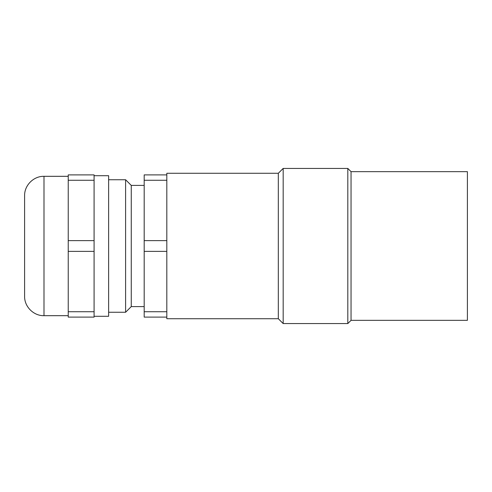 <?xml version="1.0" encoding="UTF-8"?>
<svg xmlns="http://www.w3.org/2000/svg" width="492" height="492" viewBox="0 0 492 492"><rect width="100%" height="100%" fill="white"/><g stroke="black" fill="none" stroke-linecap="round" stroke-linejoin="round"><path stroke-width="0.74" d="M166.813 251.375L144.187 251.375L144.187 180.269L166.813 180.269L166.813 318.724L278.318 318.724L278.318 173.276L283.171 168.43L347.813 168.43L351.042 171.659L467.4 171.659L467.4 320.341L351.042 320.341L351.042 171.659M144.187 180.269L144.187 174.894L166.813 174.894L166.813 173.276L278.318 173.276M144.187 251.375L144.187 317.106L166.813 317.106M166.813 180.269L166.813 174.894M144.187 240.625L166.813 240.625M144.187 311.731L166.813 311.731M144.187 185.398L131.259 185.398L131.259 306.602L144.187 306.602M131.259 306.602L125.601 312.26L125.601 179.74L131.259 185.398M94.089 175.699L108.634 175.699L108.634 316.301L94.089 316.301M68.234 311.731L68.234 174.894L94.089 174.894L94.089 317.106L68.234 317.106L68.234 311.731L94.089 311.731M68.234 251.375L94.089 251.375M68.234 180.269L94.089 180.269M68.234 240.625L94.089 240.625M43.991 315.686C33.628 315.95 24.336 306.651 24.6 296.295L24.6 195.705C24.336 185.349 33.628 176.05 43.991 176.314L43.991 315.686L68.234 315.686M278.318 318.724L283.171 323.57L283.171 168.43M283.171 323.57L347.813 323.57L347.813 168.43M347.813 323.57L351.042 320.341M108.634 312.26L125.601 312.26M43.991 176.314L68.234 176.314M108.634 179.74L125.601 179.74"/></g></svg>
